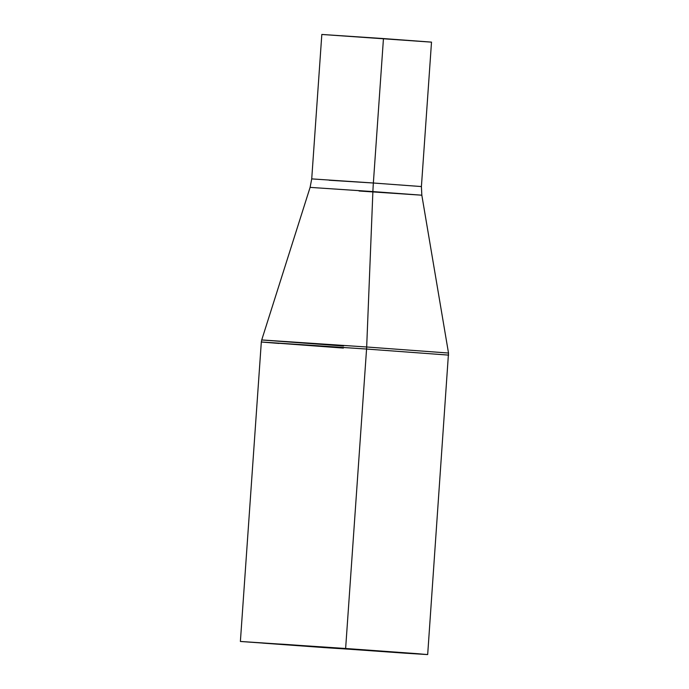 <?xml version="1.0" encoding="UTF-8"?>
<svg xmlns="http://www.w3.org/2000/svg" width="689" height="689" viewBox="0 0 689 689"><rect width="100%" height="100%" fill="white"/><g stroke="black" fill="none" stroke-linecap="round" stroke-linejoin="round"><path stroke-width="1.03" d="M329.213 180.251L373.36 183.007A36.551 4.522 -86 0 0 372.887 191.585L366.677 346.989L448.513 353.035L366.677 346.989A8.776 1.085 94 0 1 366.565 349.047L448.617 355.111L366.565 349.047L345.628 648.487L427.68 654.55L240.383 641.45L345.628 648.487L366.565 349.047L261.32 342.011L240.383 641.45M427.68 654.55L448.513 353.035L421.832 195.202L359.047 190.999M421.832 195.202L421.41 186.555L431.512 42.124L383.454 38.567L373.36 183.007L421.41 186.555L373.36 183.007L383.454 38.567L321.823 34.45L311.721 178.89L373.36 183.007A36.551 4.522 94 0 0 372.887 191.585L310.102 187.382L311.721 178.89M324.605 647.608L262.81 643.113L283.644 644.275L410.17 653.327L287.27 644.525L407.44 653.069L324.605 647.608M343.372 348.074L262.044 342.028L366.565 349.047A8.776 1.085 -86 0 0 366.677 346.989L262.431 339.987L343.544 346.016L261.717 339.97L366.677 346.989L372.887 191.585L421.814 195.202M431.09 42.115L321.961 34.476M279.019 343.441L261.32 342.011L261.717 339.97L310.102 187.382M345.628 648.487L240.625 641.493L404.848 653.163L426.956 654.541L417.741 653.706L345.628 648.487"/></g></svg>
